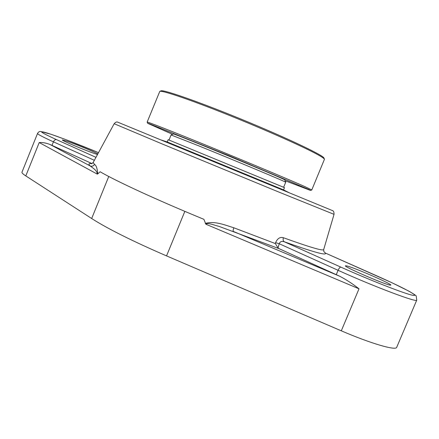 <?xml version="1.0" encoding="UTF-8"?>
<svg xmlns="http://www.w3.org/2000/svg" width="439" height="439" viewBox="0 0 439 439"><rect width="100%" height="100%" fill="white"/><g stroke="black" fill="none" stroke-linecap="round" stroke-linejoin="round"><path stroke-width="0.66" d="M162.573 140.442L287.907 192.101M92.025 163.643C88.656 163.248 88.08 164.043 90.286 166.013C92.08 166.546 93.485 166.024 94.506 164.455L93.161 162.518L91.575 163.802M92.069 163.621L49.848 144.409L90.286 166.013C92.245 167.769 96.997 169.997 97.282 174.124L97.793 173.882C97.255 168.324 96.163 165.179 94.506 164.455M97.793 173.882L100.103 171.748C108.252 176.494 121.598 183.145 140.151 191.7C159.077 200.393 180.319 209.601 203.883 219.319L205.875 224.225C207.581 222.31 214.786 225.41 218.951 226.359L279.105 248.683L278.008 247.931L275.335 243.563L233.822 227.781C225.037 225.086 214.649 220.669 205.298 223.44M278.008 247.931L279.22 243.738C280.049 241.582 281.745 240.929 284.307 241.774C283.155 241.016 282.848 239.667 283.38 237.718C280.016 236.791 277.421 238.448 275.593 242.679L275.335 243.563M49.848 144.409C45.661 142.884 42.117 142.263 39.214 142.56L97.282 174.124M233.822 227.781C233.125 229.729 232.966 230.952 233.345 231.446L339.693 276.23L279.105 248.683M336.252 274.677L338.09 270.303L279.22 243.738L275.593 242.679M377.139 276.01L325.491 253.111L391.698 282.628L409.071 291.244C414.229 294.273 416.606 295.913 416.205 296.166L416.759 300.106C417.774 303.069 373.979 286.607 338.09 270.303C339.062 268.202 339.973 267.137 340.829 267.115L284.307 241.774C313.281 252.085 327.011 255.866 325.491 253.111L323.867 251.64L325.343 253.04M205.875 224.225L359.009 288.807C352.78 283.907 346.344 279.714 339.693 276.23M95.965 157.338L56.516 139.651C40.163 132.161 37.31 130.037 47.95 133.275C58.519 136.644 80.013 144.903 98.506 152.646L64.429 139.097L50.803 134.202L40.673 131.486C39.455 131.343 38.412 131.991 37.545 133.434L21.983 172.159C21.72 172.834 22.993 174.085 25.797 175.913L91.669 218.518C107.593 228.708 132.551 241.165 166.54 255.893L341.295 330.814C370.971 343.611 396.121 350.871 396.708 347.304L416.759 300.106M97.502 154.495L95.12 153.738C85.226 150.456 61.12 140.293 62.354 139.937L66.904 141.16C75.294 144.008 93.26 151.395 97.837 153.88M346.843 265.935C354.306 267.62 392.203 284.11 390.847 285.125L389.794 285.081C383.28 283.89 343.287 266.478 345.422 265.804L346.843 265.935M285.723 182.212L284.735 179.842C285.065 179.6 259.921 168.878 229.356 156.284C198.796 143.685 173.4 133.577 173.46 133.977L171.084 134.965L198.576 145.775C235.299 160.647 288.154 182.778 285.723 182.212L283.632 187.255M283.545 189.878L167.232 141.94L168.153 139.69L284.477 187.64L283.545 189.878L289.361 192.842M324.459 159.236L323.96 158.04C323.548 155.439 288.225 138.532 244.155 120.379C200.091 102.205 163.116 89.315 160.992 90.868L159.796 91.367C161.903 90.149 189.664 99.505 227.55 114.667C265.392 129.796 304.54 147.257 318.072 154.835C322.034 157.041 324.163 158.506 324.459 159.236L311.783 189.944L304.836 186.591C290.519 180.199 249.621 163.017 211.395 147.394C173.114 131.744 146.873 121.46 147.153 122.086L159.796 91.367M172.576 134.345L147.658 123.299L149.403 123.787L229.498 155.933L308.985 189.566L310.571 190.449L285.109 180.725M334.041 214.347C334.046 212.147 333.585 210.923 332.652 210.671L117.443 122.042C116.582 121.729 115.484 122.289 114.162 123.716L163.006 144.299L279.045 192.145L334.041 214.347L323.686 249.577C323.203 251.185 309.764 247.234 283.38 237.718M166.54 255.893L184.841 211.368M341.295 330.814L359.009 288.807M56.516 139.651C55.276 139.426 54.249 140.156 53.437 141.841L94.358 160.306M37.545 133.434C37.463 134.191 42.764 136.99 53.437 141.841L52 145.397M377.085 275.994C402.837 287.386 420.831 296.896 412.633 295.26C404.89 293.834 369.583 280.038 340.829 267.115M91.669 218.518L108.751 176.489M25.797 175.913L39.214 142.56M114.162 123.716L93.161 162.518M323.686 249.577L323.872 251.651M169.015 140.019L171.084 134.965M167.232 141.94L161.02 139.942M310.571 190.449L311.772 189.955M147.658 123.299L147.153 122.102"/></g></svg>
